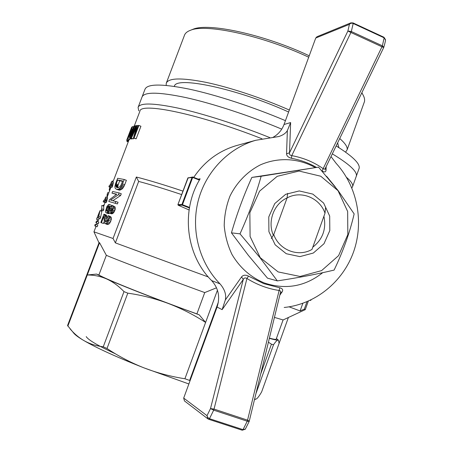 <?xml version="1.0" encoding="UTF-8"?>
<svg xmlns="http://www.w3.org/2000/svg" width="453" height="453" viewBox="0 0 453 453"><rect width="100%" height="100%" fill="white"/><g stroke="black" fill="none" stroke-linecap="round" stroke-linejoin="round"><path stroke-width="0.68" d="M322.723 272.683C305.067 286.585 285.594 290.011 264.314 282.966C250.634 277.202 239.858 267.717 232.004 254.507C227.683 245.396 225.09 235.758 224.212 225.594C224.388 215.379 226.313 205.543 229.994 196.075C236.676 182.457 247.315 171.557 260.345 164.886C278.17 157.032 298.561 158.148 315.226 167.57M326.568 176.291L335.214 186.823M316.568 167.451C308.889 163.029 300.526 159.977 291.483 158.29C288.312 157.44 286.67 155.94 286.551 153.788L287.366 130.572C285.769 133.273 282.87 135.266 278.674 136.557L255.628 140.311C228.204 148.256 205.452 172.032 198.074 201.296C190.764 230.566 199.501 263.029 220.022 283.861C224.722 289.337 226.489 294.716 225.322 300.005L241.545 276.93C243.199 274.931 245.515 274.665 248.493 276.12L263.81 283.657L279.79 287.808C282.598 288.516 283.351 289.914 282.043 292.004L279.835 295.13M331.007 156.568L336.137 163.34C357.36 186.568 364.206 221.868 353.567 251.896C342.887 281.891 315.339 304.382 284.195 307.468M326.132 166.664L326.041 170.164C325.86 172.174 324.524 172.429 322.032 170.94L323.165 168.646L324.337 169.246L325.197 168.618M193.742 177.372C204.416 161.534 218.589 150.951 236.268 145.639L238.136 145.124M220.022 283.861L211.642 280.594C185.843 255.045 180.679 210.317 200.135 178.827L198.159 179.128M289.575 157.672L292.706 158.522M272.989 137.338C278.165 134.49 281.845 130.209 284.031 124.496L315.735 38.046L317.026 36.71M287.366 130.572L290.633 122.559L289.524 152.786C289.201 154.377 289.954 155.322 291.766 155.622L291.483 158.29M286.551 153.788L289.524 152.786L347.881 31.014L349.433 24.337C350.412 23.222 351.664 22.939 353.187 23.482L351.33 31.512L347.881 31.014L350.922 32.491L291.766 155.622C303.402 157.786 313.867 162.123 323.165 168.646L381.964 46.789L383.702 47.531L383.838 47.186L382.372 45.815L384.133 37.831L385.429 39.909M383.816 47.259L383.838 47.186C385.197 42.378 385.73 39.836 385.441 39.558L383.951 37.248L384.133 37.831L353.187 23.482L352.989 22.882M211.642 280.594C218.476 288.21 220.288 297.032 217.078 307.06L183.691 398.096L184.45 400.922L207.876 418.844L208.725 419.291L209.484 418.68L207.695 417.445L207.01 415.673L207.876 418.844L208.725 419.291L242.219 430.22L208.793 419.297M245.401 429.048L243.035 429.642L247.23 421.205L249.167 421.466M213.691 410.146L209.484 418.68L243.035 429.642L242.219 430.22L245.277 429.229L249.156 421.5L249.269 421.131L247.553 420.152L247.23 421.205L213.691 410.146L214.026 409.087L210.503 408.572L213.691 410.146M249.258 421.171L280.566 292.111L280.35 290.917L279.127 290.469L279.79 287.808M248.493 276.12L246.936 278.482C245.339 277.525 244.116 277.848 243.267 279.45L222.134 309.637L225.322 300.005M383.697 47.531L325.192 168.607L326.041 170.164M280.515 292.349L282.043 292.004M183.691 398.096L207.01 415.673L210.503 408.572L243.267 279.45L241.545 276.93M325.571 207.514L325.016 213.182L311.975 249.439C298.284 257.429 279.218 250.186 273.742 234.575L287.072 197.95L287.632 193.374M271.313 238.578L273.742 234.575M325.016 213.182C319.761 197.814 301.03 190.135 287.072 197.95M134.371 125.758L139.852 111.376C139.807 101.846 198.918 113.856 261.953 138.76M96.036 226.364L93.947 231.84L113.04 238.493L136.336 177.021C148.216 180.022 163.748 184.722 182.944 191.115M289.105 306.834L300.101 310.956L304.297 309.173L306.958 301.749M304.297 309.173L305.26 309.642M130.238 138.55L129.66 139.586L127.735 138.816L129.801 139.513M111.489 181.766L110.407 184.767L109.484 185.26L108.907 186.783L110.832 187.525L112.287 187.027L113.437 182.514L111.489 181.766L111.155 182.91L113.097 183.658M106.455 202.332L104.496 201.591L103.171 201.817L105.107 202.553L106.455 202.332L107.633 197.74L105.685 196.998L105.339 198.154L107.293 198.895M101.766 208.839L101.319 210.005L103.284 210.747L103.731 209.58L103.737 206.155L101.8 205.424L101.766 208.839L103.731 209.58M98.595 220.016L96.568 219.303L98.595 220.016L99.241 218.323L100.294 218.465L101.885 211.387L99.943 210.656L98.805 216.477L100.77 217.214M96.942 221.404L96.115 221.647L95.962 222.955L98.29 223.776L98.913 222.134L96.942 221.404L96.319 223.04L98.29 223.776M97.157 226.743L97.78 225.107L95.809 224.371L94.988 224.597L94.83 225.917L97.157 226.743L95.187 226.013L95.809 224.371M128.895 140.277L126.897 139.654L128.811 140.413L129.23 139.416M122.553 183.912L124.7 184.745L126.381 180.322L124.235 179.49L122.01 185.192L124.162 186.019L122.418 188.765L119.569 190.198L116.574 189.365L115.13 188.21L114.875 186.466L115.509 183.884L117.65 178.267L124.235 179.49M124.7 184.745L124.162 186.019M101.421 222.74L100.787 222.548L103.969 214.184L104.722 215.543L105.079 221.104L105.809 222.146L106.931 221.687L107.944 220.107L108.21 218.199L107.395 217.225L108.137 215.656L110.26 216.455L110.996 217.038L111.364 218.142L111.336 219.49L110.062 222.717L109.133 223.873L107.242 224.529L104.439 223.153L103.822 216.438L101.421 222.74L103.482 223.51L104.088 221.919M100.787 222.548L103.482 223.51M104.19 214.246L106.24 215.016L106.619 215.651L107.129 221.449M132.021 138.55L131.512 139.06L129.558 138.273L129.637 136.783L133.658 126.546L134.331 125.741L135.379 126.319M133.714 138.148L133.386 138.85L132.865 138.89L130.889 138.097L133.386 138.85M136.138 138.845L140.928 126.262L138.901 125.441L134.111 138.029L136.138 138.845L133.386 138.012L136.183 128.188M117.418 203.929L118.057 202.236L110.617 200.067L118.448 194.711L120.6 195.537L121.274 193.765L119.122 192.938L112.616 191.483L111.982 193.142L116.778 194.207L109.507 199.648L108.811 201.472L117.418 203.929L108.811 201.472M111.982 193.142L116.427 194.433M120.6 195.537L112.95 200.634M109.626 213.159L108.284 213.646L106.212 212.865L105.634 212.355L105.504 211.262L106.936 206.483L108.477 204.597L109.264 204.445L108.76 206.064L110.832 206.845L109.332 207.887M109.264 204.445L111.325 205.226L110.832 206.845M109.292 207.938L108.482 209.949M108.76 206.064L107.084 207.389L106.393 209.309L106.455 210.905L106.823 211.268L107.91 210.775L109.315 207.882L112.038 209.026L111.568 210.317M111.902 209.252L109.802 208.459L109.388 210.385L109.932 211.438L111.54 210.379L112.185 208.68L111.489 206.97L112.231 205.396L114.983 206.817L115.272 209.139L113.833 212.491L112.548 213.635L111.449 213.85L108.907 212.746L108.641 210.798L106.789 212.853L108.867 213.635M138.737 110.843L138.086 107.378C139.864 102.655 153.307 102.922 178.42 108.188C203.261 113.692 237.972 124.796 269.784 137.587M346.522 177.344C350.973 181.189 353.023 184.19 352.677 186.336L351.856 187.944M142.016 97.072C144.071 91.749 158.663 91.914 185.787 97.559C212.531 103.471 249.422 115.549 281.749 129.133C249.422 115.549 212.531 103.471 185.787 97.559C158.663 91.914 144.071 91.749 142.016 97.072L138.188 107.118M336.154 145.928C352.349 156.047 360.027 163.465 359.184 168.171L356.398 175.951C357.168 171.387 349.144 164.026 332.321 153.856C349.144 164.026 357.168 171.387 356.398 175.951L352.677 186.336M113.04 238.493L115.385 242.882L208.312 276.976M70.056 328.844C73.941 333.442 78.363 337.242 83.312 340.237C78.545 337.394 75.413 335.095 73.907 333.334L67.554 325.52L99.105 242.536L99.552 242.723L87.276 275.005L96.563 274.082L98.89 274.988L106.347 255.305L99.552 242.723M216.517 287.802L204.739 292.581C158.861 275.826 114.201 258.861 106.347 255.305M283.119 319.954L274.433 317.389M136.336 177.021L138.652 181.427L115.385 242.882M302.83 303.334L300.101 310.956M138.652 181.427C149.813 184.354 164.145 188.737 181.647 194.58M117.978 185.498L115.94 184.711L116.2 183.827L118.244 184.614L117.842 186.149L118.103 187.65M118.244 184.614L119.688 180.809L122.531 181.325M122.01 185.192L120.277 187.938L122.418 188.765M120.906 187.123L123.046 187.95M133.601 127.248L130.572 134.603L130.028 137.044L133.414 129.258L133.969 127.157L133.601 127.248L133.935 127.378M130.685 131.081L132.372 126.659L133.465 126.914M97.185 217.683L99.943 210.656M106.721 208.255L108.771 209.031M107.084 207.389L109.133 208.165M130.934 130.804L131.466 130.555L128.873 136.206L130.934 130.804L131.279 130.945M111.155 182.91L110.753 184.728L112.706 185.481M110.917 183.895L112.871 184.643M107.429 212.497L109.518 213.284M126.897 139.654L131.529 127.604L131.8 127.055L132.163 127.202M134.535 125.979L132.021 133.754L129.558 138.273M129.898 138.001L131.857 138.782M105.339 198.154L104.926 200.022L106.885 200.764M105.096 199.161L107.055 199.909M104.354 214.467L106.404 215.237M130.085 136.115L130.566 136.308M130.572 134.603L131.245 134.869M132.531 129.462L133.233 129.745M133.182 127.978L133.743 128.205M108.046 211.783L108.618 211.998M109.909 187.168L109.315 189.348L110.034 189.626M109.428 188.754L110.249 189.065M130.889 138.097L135.634 125.645L136.019 125.594L132.038 136.053L136.97 125.509L137.372 125.481L134.331 136.143L138.403 125.447L138.901 125.441M137.372 125.481L138.25 125.843M108.137 215.656L108.856 216.234L109.173 218.68L111.336 219.49M109.207 217.332L111.364 218.142M310.379 300.226L310.815 300.39L310.118 300.35M131.325 128.097L130.266 130.821M109.173 218.68L107.893 221.908L110.062 222.717M108.675 220.43L110.838 221.24M108.154 194.558L107.202 194.195L106.919 197.468M121.517 186.217L123.663 187.044M103.794 206.013L102.995 205.713L103.511 205.022L104.173 205.005M96.868 221.381L97.525 219.66M131.217 128.539L130.651 130.283M109.473 209.433L111.58 210.226M109.315 189.348L109.247 189.886L109.847 190.118M115.94 184.711L115.872 186.562L116.597 187.389L118.222 187.65L119.92 186.721L121.093 184.983L122.667 180.974L117.65 180.022L119.688 180.809M104.83 217.887L106.914 218.669M104.779 216.534L106.851 217.31M130.249 130.809L126.8 139.909L128.692 140.662M107.893 221.908L106.976 223.069L105.113 223.737M105.979 223.652L108.125 224.45M109.626 188.023L110.515 188.363M109.881 187.242L110.809 187.599M108.856 216.234L110.996 217.038M104.722 215.543L106.789 216.319M97.882 216.053L98.488 216.092L99.383 212.117L97.882 216.053M131.8 127.055L130.645 130.826M134.331 125.741L135.43 126.183M130.815 136.478L131.415 136.721M131.37 135.305L131.874 135.509M103.171 201.817L103.754 200.294L104.592 200.016L105.685 196.998M133.873 128.816L134.348 129.014M134.439 126.851L135.073 127.106M132.559 126.546L131.455 129.433L132.423 129.179M109.247 189.886L109.739 190.396M131.868 130.543L132.208 129.094M94.83 225.917L95.187 226.013M112.231 205.396L112.842 206.007L113.114 208.323L115.272 209.139M113.159 207.083L115.311 207.893M106.976 223.069L109.133 223.873M113.114 208.323L111.676 211.676L110.402 212.825L109.32 213.046M109.824 213.018L111.959 213.822M110.402 212.825L112.548 213.635M120.277 187.938L118.403 189.167L116.574 189.365M117.463 189.388L119.569 190.198M118.403 189.167L120.521 189.983M116.597 187.389L117.355 187.684M116.161 187.044L117.763 187.667M112.236 210.764L114.399 211.579M112.706 209.818L114.869 210.639M104.909 219.79L107.01 220.577M133.386 138.012L134.111 138.029M126.8 139.909L126.698 140.26L128.561 141.008M107.559 206.721L109.609 207.497M132.021 133.754L132.474 133.935M106.455 210.905L107.197 211.183M106.291 210.243L107.831 210.826M131.829 127.151L132.134 127.276M109.802 208.459L111.965 209.093M104.564 214.881L106.619 215.651M112.842 206.007L114.983 206.817M103.511 205.022L104.088 205.237M132.774 131.817L133.216 131.999M310.815 300.39L310.973 299.948M115.872 186.562L117.927 187.355M115.798 185.957L117.848 186.744M115.798 185.362L117.842 186.149M118.448 194.711L119.122 192.938M109.507 211.047L110.447 211.398M109.388 210.385L111.008 210.996M136.07 128.142L131.398 138.057M135.498 129.315L135.826 129.445M95.962 222.955L96.319 223.04M136.019 125.594L136.783 125.906M126.987 139.513L130.181 131.144L130.6 131.313M108.907 186.783L110.334 186.274L110.719 185.266L112.672 186.013M110.334 186.274L112.287 187.027M108.108 206.251L110.17 207.027M130.475 130.753L131.285 128.499M127.055 140.407L126.925 140.877L128.392 141.461M111.88 181.919L112.225 181.007L113.182 181.376M105.079 221.104L106.823 221.755M96.648 219.292L97.299 217.593L99.241 218.323M101.71 208.64L101.393 209.807M131.5 132.078L132.248 132.384M106.789 212.853L106.212 212.865M101.325 209.779L100.979 211.041M109.315 207.882L109.864 208.295M109.932 208.227L112.038 209.026M119.332 188.68L121.461 189.501M130.3 137.429L131.036 137.723M111.07 212.304L113.222 213.114M97.129 217.666L96.568 219.303M111.676 211.676L113.833 212.491M130.526 130.232L130.181 131.144M127.735 138.816L130.566 131.036M105.39 221.744L106.251 222.061M107.202 194.195L107.831 192.542L108.782 192.91M97.299 217.593L100.294 218.465M109.309 190.232L109.666 190.605M126.925 140.877L126.874 141.359L128.222 141.897M106.393 209.309L108.403 210.067M98.329 217.729L98.805 216.477M104.926 200.022L104.881 200.577L106.846 201.319M110.753 184.728L110.719 185.266M131.687 130.47L127.876 138.743M104.496 201.591L104.881 200.577M116.2 183.827L117.65 180.022M115.255 203.108L115.9 201.415M188.873 383.974L144.048 367.893C157.202 372.944 170.826 376.568 184.915 378.753L190.107 380.611M178.137 205.198L182.208 205.181L189.405 207.967M192.751 176.981L187.87 177.972L192.667 177.434L192.751 176.981L199.62 179.705L192.751 176.981L192.106 177.265L181.919 204.53L182.48 204.705L182.208 205.181L181.919 204.53L177.91 204.592L187.865 177.989M260.702 373.997L271.443 344.189L268.414 342.213M210.821 324.127L210.305 324.093L210.968 323.725M189.671 380.356L218.346 302.168M103.25 346.8L107.01 348.504C118.601 356.251 130.945 362.711 144.048 367.893C116.489 357.06 96.246 347.842 83.312 340.237C89.269 343.736 95.911 345.922 103.25 346.8L123.997 291.624C118.522 285.917 112.695 281.675 106.512 278.895C100.294 276.239 93.884 274.943 87.276 275.005L67.842 326.137M288.397 317.496L261.608 391.987C259.62 395.373 258 397.621 256.743 398.742L255.435 399.32L254.711 398.685M204.739 292.581L196.891 313.895L199.235 314.841L168.023 303.363C140.487 292.989 119.983 284.835 106.512 278.895L96.563 274.082M196.891 313.895C150.849 297.287 106.393 279.507 98.89 274.988M276.183 339.127L276.115 339.314C275.69 339.597 273.453 339.212 269.399 338.148M184.915 378.753L205.605 322.423C193.635 314.693 181.109 308.334 168.023 303.363C154.892 298.51 141.489 295.107 127.803 293.153L123.997 291.624M107.01 348.504L127.803 293.153M217.44 290.203L205.605 322.423L199.235 314.841M279.093 343.363L278.425 340.22L277.848 340.101C276.919 340.311 275.481 341.862 273.527 344.761L271.443 344.189M255.956 393.555L273.527 344.761M255.469 399.325L254.512 399.501M115.481 353.838C97.995 345.718 88.239 339.971 86.217 336.602M276.398 338.533L278.085 339.812L277.848 340.101C277.021 340.271 274.19 339.688 269.348 338.351M142.129 96.789L144.96 89.354C147.14 83.726 161.885 83.646 189.195 89.122C216.109 94.881 253.142 106.953 285.441 120.657M359.184 168.171L358.77 169.331M191.829 29.734L193.023 29.258C208.346 22.452 264.478 34.553 309.223 55.793M361.89 92.661L362.536 94.02M166.387 82.899L184.411 35.425C185.147 33.205 187.18 31.489 190.509 30.266C205.962 23.392 262.938 35.64 308.703 57.22M361.788 92.871L362.157 93.42C364.229 96.631 364.988 99.377 364.444 101.665L363.98 102.956M166.189 85.385L166.262 83.233C168.397 77.876 181.625 77.576 205.951 82.338C229.801 87.338 262.038 98.007 289.331 110.039M339.727 138.527C345.226 143.307 347.694 147.055 347.134 149.779L345.594 152.134M338.787 147.57L337.661 142.803M288.606 112.016C237.162 88.533 175.181 75.702 174.377 86.387M318.521 167.134L251.845 177.412C243.567 195.809 236.766 214.286 231.449 232.848L248.38 255.384L267.497 278.153L277.349 280.9L260.09 257.78L240.005 233.856C248.742 214.535 255.792 195.334 261.149 176.257L318.521 167.134L338.114 190.566L354.155 213.901C349.744 232.763 343.057 251.489 334.104 270.079C317.502 274.093 298.584 277.695 277.349 280.9M323.635 203.074L329.682 216.07L329.812 230.554L323.997 243.725L313.334 253.034L299.875 256.625L286.251 253.714L275.175 244.813L268.912 231.67L268.771 216.919L274.773 203.561L285.684 194.292L299.269 190.94L312.802 194.094L323.635 203.074M323.912 216.251C326.466 228.997 322.757 239.309 312.785 247.179M273.346 235.237C267.276 221.579 273.861 203.793 287.072 197.933M338.029 190.673L347.644 211.46L347.836 234.58L338.589 255.639L321.602 270.6L300.062 276.466L278.142 271.919L260.243 257.678L250.096 236.5L249.852 212.695L259.586 191.166L277.219 176.313L299.082 171.041L320.758 176.228L338.029 190.673M240.005 233.856L231.449 232.848M261.149 176.257L251.845 177.412M290.633 122.559L284.031 124.496M315.735 38.046L349.433 24.337L350.798 22.877L353.046 22.91L383.884 37.214M381.964 46.789L350.922 32.491L351.33 31.512L382.372 45.815L381.964 46.789M247.553 420.152L214.026 409.087L246.936 278.482C257.202 284.818 267.933 288.816 279.127 290.469L247.553 420.152M217.078 307.06L222.134 309.637M189.088 209.966L178.193 205.226L177.91 204.592L178.165 205.215L189.088 209.966M189.501 207.423L182.48 204.705L192.667 177.434L199.394 180.096M177.91 204.603L188.227 177.667M255.628 140.311L236.268 145.639M316.936 36.744L350.798 22.877M305.277 309.609L308.3 301.177M96.676 224.694L97.163 223.403M97.803 221.721L98.46 220.005M101.761 211.336L102.152 210.322M103.641 206.409L105.124 202.508M107.033 197.508L110.86 187.463M112.831 182.287L128.794 140.407M283.029 319.999L305.305 309.62M98.992 242.825L93.958 231.862M283.068 319.994L276.115 339.314M254.524 399.467L255.435 399.32M278.085 339.812L278.425 340.22M347.134 149.779L364.444 101.665M338.901 147.163L338.759 147.548M193.023 29.258L190.509 30.266M361.834 92.786L362.157 93.42"/></g></svg>
